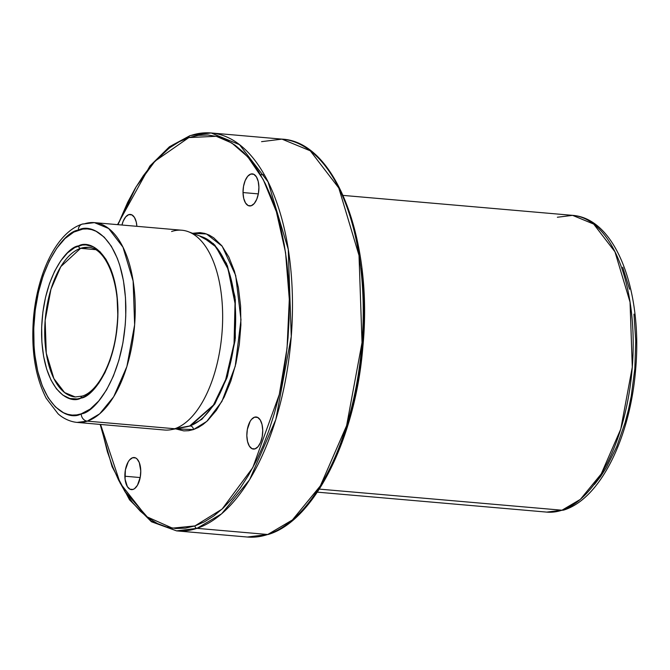 <?xml version="1.0" encoding="UTF-8"?>
<svg xmlns="http://www.w3.org/2000/svg" width="670" height="670" viewBox="0 0 670 670"><rect width="100%" height="100%" fill="white"/><g stroke="black" fill="none" stroke-linecap="round" stroke-linejoin="round"><path stroke-width="1" d="M193.429 429.579L175.548 428.85L183.823 430.885L188.613 430.709L193.429 429.579A3.442 2.94 71.6 0 0 190.389 425.944A3.442 2.94 -108.4 0 1 193.429 429.579L198.228 427.51L202.977 424.52L207.608 420.634L216.385 410.333L224.216 397.025L230.807 381.197L235.907 363.475L239.307 344.531L240.89 325.101L240.589 305.922L238.411 287.731L234.458 271.241L228.855 257.071L221.837 245.773L213.671 237.775L209.258 235.12L204.668 233.395L199.962 232.616L192.55 233.286L206.519 233.972L222.206 246.242L235.689 275.462L240.991 319.724L235.237 366.264L221.896 401.464L206.787 421.397L193.429 429.579M201.343 236.56L214.752 244.969L227.398 265.722L235.312 299.591L235.086 340.427L226.996 377.713L214.626 404.27L190.389 425.944L184.769 427.142L190.389 425.944L201.905 419.236L214.986 403.7L227.44 376.356L235.329 338.174L235.003 296.927L226.477 263.478L213.445 243.671L199.936 236.225M243.017 192.558L258.335 193.89L243.017 192.558L243.721 198.421L245.522 202.985L248.151 205.564L251.216 205.757L254.24 203.538L256.761 199.25L258.402 193.538L258.913 187.282A16.105 7.856 95 0 1 249.567 205.958A16.105 7.856 95 0 1 243.017 192.558A16.105 7.856 95 0 1 252.364 173.882A16.105 7.856 95 0 1 258.913 187.282L258.21 181.419L256.409 176.855L253.779 174.275L250.714 174.083L247.691 176.302L245.17 180.59L243.528 186.302L243.017 192.558M254.533 417.192L257.766 417.469L254.533 417.192L251.51 419.403L250.161 421.321L247.347 429.403L246.836 435.668L247.54 441.53L249.341 446.094L251.97 448.666L255.035 448.867A16.105 7.856 95 0 1 253.386 449.068A16.105 7.856 95 0 1 246.853 434.009A16.105 7.856 95 0 1 254.533 417.192A16.105 7.856 95 0 1 256.183 416.983A16.105 7.856 95 0 1 262.715 432.041A16.105 7.856 95 0 1 255.035 448.867L258.059 446.647L260.58 442.359L262.221 436.647L262.732 430.383L262.029 424.52L260.228 419.956L257.598 417.385L254.533 417.192M124.871 476.219A16.105 7.856 95 0 1 134.209 457.535A16.105 7.856 95 0 1 140.767 470.935L139.285 462.585L137.023 458.942L135.625 457.937L132.568 457.744L129.544 459.955L128.196 461.881L125.382 469.963L125.072 479.259L127.375 486.646L130.005 489.226L133.07 489.418L134.611 488.597L137.442 485.281L140.256 477.199L140.767 470.935A16.105 7.856 95 0 1 131.421 489.619A16.105 7.856 95 0 1 124.871 476.219L140.189 477.551L124.871 476.219M128.749 214.634A16.105 7.856 95 0 1 130.39 214.434A16.105 7.856 95 0 1 136.881 226.318L136.245 221.971L134.444 217.407L131.806 214.827L130.307 214.425L128.749 214.634L125.726 216.854L123.205 221.142L121.948 225.02A16.105 7.856 95 0 1 128.749 214.634L131.982 214.919L128.749 214.634M82.041 224.174A6.876 5.871 71.6 0 0 78.323 230.145C91.748 221.971 124.151 238.897 125.851 306.676C126.287 374.873 94.746 413.063 81.204 413.851C67.787 422.025 35.376 405.099 33.684 337.32C33.24 269.122 64.781 230.932 78.323 230.145A6.876 5.871 -108.4 0 1 82.041 224.174A6.876 5.871 -108.4 0 1 84.194 223.906A100.266 48.918 95 0 1 94.428 222.633A100.266 48.918 95 0 1 135.114 316.382A100.266 48.918 95 0 1 87.293 421.137A6.876 5.871 -108.4 0 1 81.204 413.851L76.681 414.914L72.193 415.082L67.77 414.345L63.466 412.728L55.359 406.891L48.198 397.787L42.252 385.769L37.738 371.306L34.848 354.949L34.044 346.256L33.76 328.241L35.25 310.001L38.441 292.212L43.223 275.571L49.413 260.714L56.766 248.218L65.007 238.545L73.809 232.088L82.846 229.081L87.343 228.922L91.765 229.651L96.07 231.276L104.168 237.113L111.329 246.217L117.283 258.226L119.729 265.186L123.448 280.671L125.483 297.748L125.767 315.754L125.248 324.891L122.895 342.998L118.883 360.293L113.372 376.113L106.564 389.865L98.733 400.995L90.174 409.102L81.204 413.851A6.876 5.871 71.6 0 0 87.293 421.137A100.266 48.918 95 0 1 77.058 422.41L87.293 421.137L174.702 428.741L87.293 421.137L99.671 413.842L113.724 396.707L126.89 366.507L134.636 324.808L133.121 281.04L122.97 247.171L108.649 228.503L94.428 222.633L181.838 230.229A100.266 48.918 -85 0 1 222.524 323.978A100.266 48.918 -85 0 1 174.702 428.741A100.266 48.918 95 0 1 171.068 429.679L186.201 426.874A96.128 46.892 -85 0 0 189.694 425.969L213.437 405.074L225.681 379.597L234.056 343.568L235.028 303.368L228.009 268.963L215.949 246.878L202.708 237.071A96.128 46.892 -85 0 1 235.195 331.968A96.128 46.892 -85 0 1 189.694 425.969L174.702 428.741L189.694 425.969A3.442 2.94 -108.4 0 1 190.389 425.944A3.442 2.94 71.6 0 0 189.694 425.969L186.201 426.874M75.258 396.958L64.605 392.561L53.885 378.584L46.289 353.232L45.15 320.461L50.954 289.239L60.811 266.627L80.601 248.335A2.295 1.96 -108.4 0 1 78.566 245.915C67.352 246.568 41.23 278.201 41.59 334.69C42.997 390.836 69.839 404.856 80.961 398.089A2.295 1.96 -108.4 0 1 82.234 396.087L75.258 396.958A75.065 36.624 95 0 1 44.798 326.767A75.065 36.624 95 0 1 80.601 248.335A75.065 36.624 95 0 1 88.264 247.389C106.262 247.297 121.622 285.755 116.94 326.709C114.051 361.013 98.013 391.665 82.234 396.087M190.079 135.591A2.295 1.96 71.6 0 0 188.839 137.584L179.309 141.697L169.895 147.635L160.7 155.348L151.797 164.761L143.28 175.783L135.239 188.304L127.736 202.206L117.928 224.668L136.052 186.938L154.963 161.177L188.839 137.584L216.243 136.286L231.837 143.028L247.9 156.981L263.276 179.677L276.409 211.795L285.554 252.565L289.306 299.356L287.062 348.149L279.281 394.538L252.783 467.643L222.097 509.083L194.945 525.917L172.433 528.153L146.429 516.57L120.273 483.38L100.559 424.453L107.418 451.848L112.594 466.555L118.523 479.963L125.164 491.947L132.451 502.391L140.306 511.185L148.665 518.253L157.433 523.53L166.537 526.955L175.875 528.504L185.381 528.153L194.945 525.917A2.295 1.96 71.6 0 0 196.972 528.345A2.295 1.96 -108.4 0 1 194.945 525.917L204.476 521.804L213.889 515.867L223.085 508.153L231.988 498.74L240.505 487.718L248.545 475.197L256.049 461.295L262.933 446.145L269.131 429.889L274.583 412.687L279.239 394.714L283.058 376.13L285.998 357.118L288.025 337.864L289.13 318.543L289.306 299.356L288.536 280.487L286.835 262.104L284.222 244.391L280.722 227.524L276.367 211.653L271.191 196.947L265.261 183.538L258.612 171.554L251.334 161.11L243.478 152.316L235.12 145.248L226.351 139.971L217.247 136.546L207.901 134.997L198.404 135.348L188.839 137.584A2.295 1.96 -108.4 0 1 190.799 135.508A199.702 97.426 95 0 1 211.184 132.97A199.702 97.426 95 0 1 292.221 319.691A199.702 97.426 95 0 1 196.972 528.345A199.702 97.426 95 0 1 176.587 530.875L196.972 528.345L267.732 534.493L247.347 537.03A199.702 97.426 -85 0 0 267.732 534.493L196.972 528.345L221.628 513.815L249.617 479.687L275.831 419.529L291.266 336.482L288.251 249.307L268.034 181.846L239.508 144.67L211.184 132.97L281.953 139.126L310.277 150.817L338.794 188.002L359.019 255.463L362.026 342.638L346.599 425.685L320.377 485.834L292.388 519.962L267.732 534.493A199.702 97.426 -85 0 0 362.981 325.846A199.702 97.426 -85 0 0 281.953 139.126L261.56 141.655M189.484 135.96L172.358 145.147L153.221 163.12M124.687 491.177L150.984 521.185L176.587 530.875L247.347 537.03L268.419 534.417C314.741 520.456 355.678 437.719 362.889 346.532C373.224 240.857 335.779 141.546 281.953 139.126M268.452 534.409A2.295 1.96 -108.4 0 1 267.732 534.493A2.295 1.96 71.6 0 0 268.452 534.409M566.2 508.564A6.876 5.871 -108.4 0 1 564.123 509.945A6.876 5.871 -108.4 0 1 561.971 510.213L546.762 512.106A148.933 72.662 -85 0 0 561.971 510.213L319.33 489.117L561.971 510.213A148.933 72.662 -85 0 0 632.999 354.614A148.933 72.662 -85 0 0 572.565 215.355L593.695 224.082L614.96 251.811L630.043 302.12L632.287 367.135L620.78 429.068L601.225 473.925L580.354 499.376L561.971 510.213A6.876 5.871 71.6 0 0 564.123 509.945M95.282 249.617L80.601 248.335L95.282 249.617M94.428 222.633L82.134 224.14C56.556 232.423 37.311 273.209 33.5 318.024C31.013 350.067 35.25 376.825 46.222 398.29L57.955 413.658C59.814 415.551 67.092 421.422 77.058 422.41L164.468 430.014A100.266 48.918 -85 0 0 174.702 428.741A100.266 48.918 95 0 0 222.172 330.687A100.266 48.918 95 0 0 188.278 231.694L202.708 237.071M171.604 231.502A100.266 48.918 95 0 1 188.278 231.694M82.201 396.096A2.295 1.96 71.6 0 0 80.961 398.089L84.696 396.481L91.991 391.129L98.817 383.123L104.905 372.763L110.031 360.46L113.992 346.675L116.639 331.943L117.87 316.826L116.974 294.708L114.578 281.157L110.843 269.173L105.91 259.223L99.981 251.685L93.272 246.845L86.036 244.902L82.318 245.036L74.831 247.523L67.536 252.875L60.719 260.881L54.622 271.233L49.496 283.544L45.535 297.329L42.888 312.061L41.657 327.169L41.892 342.085L43.584 356.231L46.666 369.061L51.012 380.083L56.473 388.868L62.821 395.082L69.831 398.499L77.209 398.968L80.961 398.089C92.175 397.436 118.305 365.795 117.937 309.305C116.53 253.159 89.688 239.14 78.566 245.915A2.295 1.96 71.6 0 0 80.601 248.335L88.264 247.389M594.499 484.418L600.63 476.487L606.417 467.476L616.769 446.563L625.152 422.494L628.502 409.563L631.249 396.188L634.825 368.651L635.746 340.946L633.971 314.13M629.566 289.247L622.715 267.246M306.743 505.239L315.252 494.217L323.3 481.696L330.796 467.794L337.68 452.644L343.878 436.388L349.33 419.194L353.995 401.213L357.805 382.629L360.745 363.617L362.78 344.363L363.885 325.05L364.053 305.863L363.291 286.986L361.591 268.603M355.469 234.023L351.114 218.152L345.946 203.445L340.008 190.037M557.365 217.247L572.565 215.355L343.141 195.405M211.184 132.97L190.113 135.583L169.393 146.814L149.904 166.018L117.543 224.643M100.173 424.42L112.074 466.605L129.503 499.786L151.445 521.763L176.587 530.875M572.565 215.355C616.559 218.546 642.815 292.564 635.57 370.267C630.009 437.376 600.705 498.38 564.031 509.979L546.762 512.106L317.337 492.157M264.374 174.92L260.437 174.577"/></g></svg>
